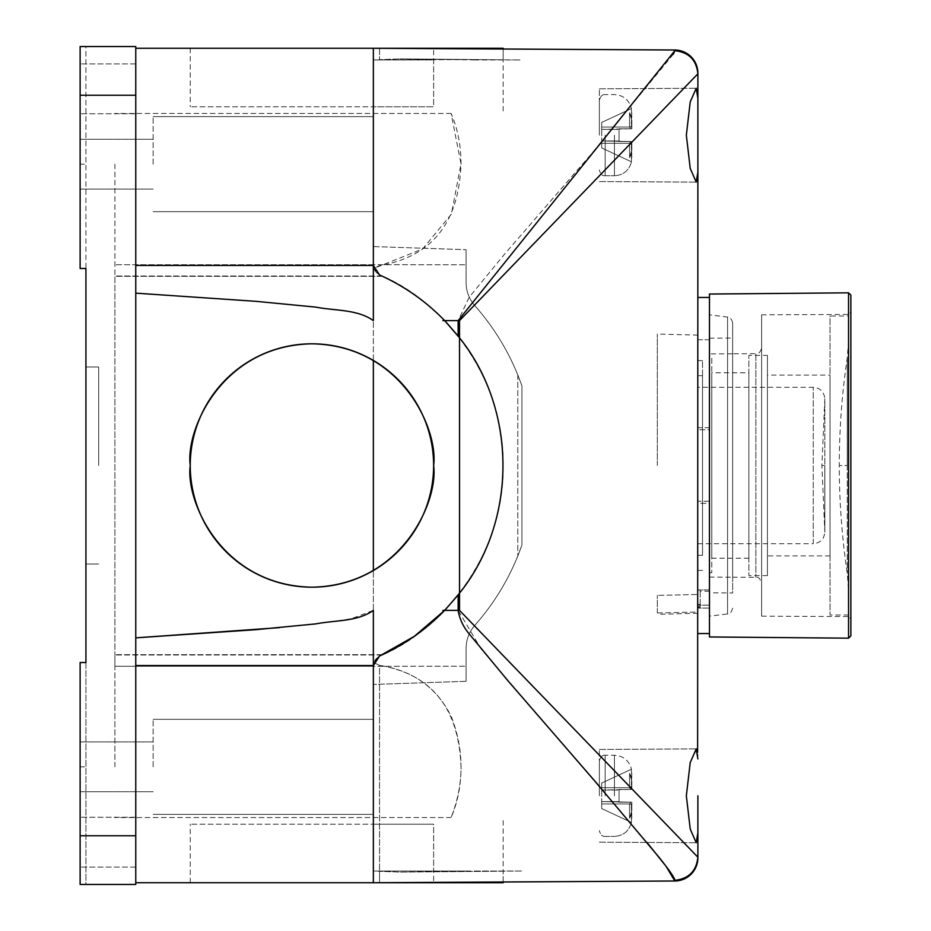 <?xml version="1.0" encoding="UTF-8"?>
<svg xmlns="http://www.w3.org/2000/svg" width="931" height="931" viewBox="0 0 931 931"><rect width="100%" height="100%" fill="white"/><g stroke="black" fill="none" stroke-linecap="round" stroke-linejoin="round"><path stroke-width="0.7" stroke-dasharray="4.66 3.49" d="M433.625 882.739L190.238 882.739L433.625 882.739L433.625 824.214L190.238 824.214L433.625 824.214L373.354 824.214L433.625 824.214L433.625 871.009L373.354 871.009L373.354 824.214L373.354 871.009L433.625 871.009M190.238 882.739L190.238 824.214M373.354 570.552A121.693 121.693 0 0 0 311.932 343.807A121.693 121.693 0 0 0 190.238 465.5C185.339 501.099 221.857 585.541 311.932 587.193C402.006 585.541 438.513 501.099 433.625 465.5C438.513 429.901 402.006 345.459 311.932 343.807C221.857 345.459 185.339 429.901 190.238 465.5A121.693 121.693 0 0 0 311.932 587.193A121.693 121.693 0 0 0 373.354 360.448L373.354 246.564L466.082 249.683L373.354 246.564L373.354 360.448A121.693 121.693 0 0 1 373.354 570.552L373.354 684.436L373.354 570.552A121.693 121.693 0 0 0 373.354 360.448L373.354 570.552A121.693 121.693 0 0 0 373.354 360.448M433.625 48.261L190.238 48.261L433.625 48.261L433.625 106.786L190.238 106.786L433.625 106.786L373.354 106.786L373.354 59.933L466.082 59.572L373.354 59.991L373.354 106.786L433.625 106.786L433.625 59.956L373.354 59.933L373.354 48.261L373.354 265.451L373.354 48.261L503.171 49.006L503.171 59.817L399.923 58.921L503.171 59.817M190.238 48.261L190.238 106.786M98.674 465.5L98.674 366.989L98.674 465.5M85.92 465.5L85.92 366.989L85.92 465.5M80.124 88.817L80.124 113.745L80.124 88.817M135.763 88.817L135.763 113.745L135.763 88.817M80.124 842.183L80.124 817.255L80.124 842.183M135.763 842.183L135.763 817.255L135.763 842.183M135.763 95.23L135.763 293.149L255.85 301.318L315.737 307.102C334.741 310.838 357.481 309.173 373.354 320.625L373.354 264.718L379.545 274.971C382.548 276.332 382.548 276.332 379.545 274.971C382.548 276.332 382.548 276.332 379.545 274.971L373.785 268.407L379.545 274.971C403.775 285.84 425.188 300.76 443.773 319.717A208.625 208.625 0 0 0 382.455 276.309L379.545 274.971L373.354 265.451L373.785 268.407L422.662 248.938L451.407 214.13L461.008 163.716L451.093 113.466C457.738 128.815 461.043 145.713 461.008 164.159C458.832 223.021 431.67 256.84 379.545 265.614L373.785 268.407L373.354 265.451L379.545 274.971C374.844 271.584 372.784 268.407 373.354 265.451L373.354 320.625C357.469 309.162 334.753 310.838 315.737 307.102L255.85 301.318L135.763 293.149L135.763 48.261L135.763 884.45L80.124 884.45L80.124 662.535L85.92 662.535L80.124 662.535L80.124 884.45L80.124 662.535L85.92 662.535L85.92 884.415L135.763 884.415L85.92 884.415L85.92 46.585L135.763 46.585L85.92 46.585L85.92 164.159L80.124 164.159L80.124 46.55L80.124 268.465L80.124 164.159L80.124 189.074L80.124 164.159L85.92 164.159L85.92 268.465L80.124 268.465L80.124 46.55L135.763 46.55L80.124 46.55L135.763 46.55L135.763 95.23L80.124 95.23M153.149 164.159L153.149 116.643L153.149 164.159M153.149 766.841L153.149 719.326L153.149 766.841M373.354 766.841L373.354 719.326L373.354 766.841M373.354 164.159L373.354 116.643L373.354 164.159M135.763 882.739L135.763 665.549L135.763 882.739L379.545 882.704L379.545 665.386C431.635 674.125 458.785 707.944 461.008 766.841C461.031 785.298 457.726 802.196 451.093 817.534C464.208 784.135 464.325 750.619 451.465 716.986C437.081 687.73 413.108 670.541 379.545 665.386L373.785 662.593L379.545 665.386L379.545 882.739L373.354 882.739L373.354 665.549L373.354 666.282L114.897 666.282L114.897 654.691L114.897 666.282L114.897 654.993L114.897 666.282L373.354 666.282L379.545 656.029C382.548 654.668 382.548 654.668 379.545 656.029C382.548 654.668 382.548 654.668 379.545 656.029L373.785 662.593L373.354 665.549L373.354 882.739L373.354 610.375L351.429 618.719L327.514 622.443L279.405 627.645M114.897 766.841L114.897 654.993L114.897 766.841M114.897 164.159L114.897 276.309L114.897 164.159M451.093 113.466L114.897 113.466L451.093 113.466M445.472 609.537L442.9 610.375L443.773 611.283A208.625 208.625 0 0 1 382.455 654.691A208.625 208.625 0 0 0 443.773 611.283C425.188 630.24 403.775 645.16 379.545 656.029C382.548 654.668 382.548 654.668 379.545 656.029C382.548 654.668 382.548 654.668 379.545 656.029L373.354 665.549L373.785 662.593L379.545 656.029C374.844 659.416 372.784 662.593 373.354 665.549C372.772 662.604 374.832 659.427 379.545 656.029L382.455 654.691L379.545 656.029L373.354 665.549L373.354 610.375L373.354 665.549L379.545 656.029C404.147 645.008 425.851 629.798 444.657 610.375L442.9 610.375L444.657 610.375L459.518 593.198C517.368 521.046 517.461 410.106 459.518 337.802L444.657 320.625A208.625 208.625 0 0 1 444.657 610.375A208.625 208.625 0 0 0 444.657 320.625L442.9 320.625L444.657 320.625L442.9 320.625L443.773 319.717A208.625 208.625 0 0 0 382.455 276.309L114.897 276.309L114.897 654.691L114.897 276.309L382.455 276.309L379.545 274.971C382.548 276.332 382.548 276.332 379.545 274.971C382.548 276.332 382.548 276.332 379.545 274.971C437.116 297.524 504.381 371.609 503.171 465.5C504.381 559.391 437.116 633.476 379.545 656.029C437.116 633.476 504.381 559.391 503.171 465.5C504.381 371.609 437.116 297.524 379.545 274.971L373.354 265.451L373.354 48.261L135.763 48.261M135.763 637.851L255.885 629.682L315.795 623.886C334.788 620.162 357.609 621.792 373.354 610.375C357.609 621.792 334.788 620.162 315.795 623.886L255.885 629.682L135.763 637.851M85.92 268.465L80.124 268.465L85.92 268.465M135.763 884.45L80.124 884.45L135.763 884.45M80.124 766.841L80.124 791.757L80.124 766.841L85.92 766.841L80.124 766.841M673.369 54.196L591.092 154.267L504.218 254.57L469.247 297.152L458.145 320.625L458.145 336.044L459.518 337.802L445.472 321.463M459.518 593.198L458.145 594.956L459.518 593.198C517.368 521.046 517.461 410.106 459.518 337.802L459.518 610.375L458.145 610.375L481.141 649.035L646.987 842.45M135.763 265.451L373.354 265.451C372.772 268.396 374.832 271.573 379.545 274.971C404.147 285.992 425.851 301.202 444.657 320.625L459.518 320.625L697.878 73.805L697.878 98.255L696.225 88.259L690.22 101.945L686.345 135.181L690.22 168.441L696.225 182.104L697.272 180.707M503.171 48.261L373.354 48.261L674.835 50.006A23.182 23.182 0 0 1 697.878 73.188L697.878 73.805M135.763 665.549L373.354 665.549L379.545 656.029L373.354 665.549L373.354 882.739L674.835 880.994A23.182 23.182 0 0 0 697.878 857.812L697.878 795.819M503.171 882.739L379.545 882.739M451.093 817.534L114.897 817.534L451.093 817.534M373.354 320.625L373.354 265.451L379.545 274.971L373.354 265.451L373.354 48.261L379.545 48.296L379.545 59.7L399.923 58.921L379.545 59.7L379.545 48.296L503.171 49.006L503.171 113.466M373.354 666.282L114.897 666.282L373.354 666.282M373.354 264.718L114.897 264.718L373.354 264.718M599.366 795.819C599.366 750.956 599.366 750.956 599.366 795.819C599.366 750.956 599.366 750.956 599.366 795.819C599.366 750.956 599.366 750.956 599.366 795.819C599.366 750.956 599.366 750.956 599.366 795.819L599.366 749.455L599.366 795.819M619.068 795.819L619.068 789.441L619.068 795.819L619.068 789.441L631.823 789.441L631.823 781.097L629.565 773.37L631.823 777.909L631.346 769.239L631.823 777.909L629.565 773.37L631.823 781.097L631.823 789.441L619.068 789.441L619.068 802.196L619.068 795.819L619.068 802.196L631.823 802.196L631.823 810.54L629.565 818.268L631.823 813.729L631.346 822.399L631.823 813.729L629.565 818.268L631.823 810.54L631.823 802.196L619.068 802.196L630.799 802.196L619.068 802.196L619.068 789.441L631.823 789.441L631.823 781.097L629.565 773.37L631.823 777.909L631.346 769.239L631.823 777.909L629.565 773.37L631.823 781.097L631.823 789.441L619.068 789.441L630.799 789.441L619.068 789.441L619.068 795.819M599.366 135.181C599.366 90.33 599.366 90.33 599.366 135.181C599.366 90.33 599.366 90.33 599.366 135.181C599.366 90.33 599.366 90.33 599.366 135.181C599.366 90.33 599.366 90.33 599.366 135.181L599.366 88.817L599.366 135.181M619.068 135.181L619.068 128.804L619.068 135.181L619.068 128.804L631.823 128.804L631.823 120.46L629.565 112.732L631.823 117.271L631.346 108.601L631.823 117.271L629.565 112.732L631.823 120.46L631.823 128.804L619.068 128.804L619.068 141.559L619.068 135.181L619.068 141.559L631.823 141.559L631.823 149.903L629.565 157.63L631.823 153.091L631.346 161.761L631.823 153.091L629.565 157.63L631.823 149.903L631.823 141.559L619.068 141.559L630.799 141.559L619.068 141.559L619.068 128.804L631.823 128.804L631.823 120.46L629.565 112.732L631.823 117.271L631.346 108.601L631.823 117.271L629.565 112.732L631.823 120.46L631.823 128.804L619.068 128.804L630.799 128.804L619.068 128.804L619.068 141.559L619.068 135.181M373.354 48.261L373.354 59.991L433.625 59.956M657.321 465.5L657.321 334.054L657.321 465.5M697.878 465.5L697.878 335.113L697.878 594.478L657.321 595.386L697.878 594.478L697.878 360.611L697.878 465.5L697.878 429.773L709.469 429.773L709.469 501.227L697.878 501.227L697.878 503.31L709.469 503.31L709.469 501.227L709.469 503.31L697.878 503.31L697.878 501.227L709.469 501.227L709.469 429.773L697.878 429.773L697.878 427.69L709.469 427.69L709.469 429.773L709.469 427.69L697.878 427.69L697.878 570.389L697.878 465.5M697.622 752.295L697.272 750.27M696.737 749.141L690.22 762.582L686.345 795.819L690.22 829.079L696.225 842.741L697.272 841.345M503.171 871.183L399.923 872.079L379.545 871.3L399.923 872.079L503.171 871.183L503.171 881.994L379.545 882.704L503.171 881.994L503.171 817.534M631.823 120.46L631.823 128.804L631.823 120.46L631.823 128.804L630.799 128.804L629.565 127.07L601.682 127.07L601.682 129.386L630.799 128.804L619.068 128.804L619.068 140.977L601.682 140.977L619.068 140.977L601.682 140.977L619.068 140.977L619.068 129.386L601.682 129.386L601.682 140.977L601.682 129.386L619.068 129.386L601.682 129.386L601.682 122.438L601.682 129.386L619.068 129.386L601.682 129.386L601.682 147.936L601.682 140.977L631.823 141.559L630.799 141.559L629.565 143.293L601.682 143.293L601.682 147.936L601.682 140.977L619.068 140.977L601.682 140.977L601.682 122.438L601.682 127.07L631.206 127.07L631.823 112.732L631.206 127.07L601.682 127.07L631.206 127.07L601.682 127.07L631.206 127.07L631.823 126.197L631.206 127.07L601.682 127.07L629.565 127.07L630.799 128.804L629.565 127.07L629.565 112.732L629.565 127.07L631.206 127.07L629.565 127.07L630.799 128.804L631.823 128.804L631.823 120.46M631.823 149.903L631.823 141.559L631.823 149.903L629.565 157.63L631.823 153.091L631.823 144.165L631.346 161.761L601.682 147.936L631.346 161.761L631.823 153.091L629.565 157.63L631.823 149.903L631.823 141.559L619.068 141.559L630.799 141.559L629.565 143.293L631.206 143.293L601.682 143.293L631.206 143.293L631.823 157.63L631.206 143.293L601.682 143.293L631.206 143.293L631.823 144.165L631.206 143.293L601.682 143.293L601.682 140.977L631.823 141.559L631.823 149.903L631.823 141.559L630.799 141.559L629.565 143.293L629.565 157.63L629.565 143.293L601.682 143.293L631.206 143.293L629.565 143.293L630.799 141.559L631.823 141.559L631.823 149.903M631.346 108.601L601.682 122.438L631.346 108.601M631.823 128.804L630.799 128.804L631.823 128.804M631.346 161.761L601.682 147.936L631.346 161.761M629.565 127.07L629.565 112.732L629.565 127.07M629.565 143.293L629.565 157.63L629.565 143.293M631.823 781.097L631.823 789.441L631.823 781.097L631.823 789.441L630.799 789.441L629.565 787.707L601.682 787.707L601.682 790.023L630.799 789.441L619.068 789.441L619.068 801.614L601.682 801.614L619.068 801.614L601.682 801.614L619.068 801.614L619.068 790.023L601.682 790.023L601.682 801.614L601.682 790.023L619.068 790.023L601.682 790.023L601.682 783.064L601.682 790.023L619.068 790.023L601.682 790.023L601.682 808.562L601.682 801.614L631.823 802.196L630.799 802.196L629.565 803.93L601.682 803.93L601.682 808.562L601.682 801.614L619.068 801.614L601.682 801.614L601.682 783.064L601.682 787.707L631.206 787.707L631.823 773.37L631.206 787.707L601.682 787.707L631.206 787.707L601.682 787.707L631.206 787.707L631.823 786.835L631.206 787.707L601.682 787.707L629.565 787.707L630.799 789.441L629.565 787.707L629.565 773.37L629.565 787.707L631.206 787.707L629.565 787.707L630.799 789.441L631.823 789.441L631.823 781.097M631.823 810.54L631.823 802.196L631.823 810.54L629.565 818.268L631.823 813.729L631.823 804.803L631.346 822.399L601.682 808.562L631.346 822.399L631.823 813.729L629.565 818.268L631.823 810.54L631.823 802.196L619.068 802.196L630.799 802.196L629.565 803.93L631.206 803.93L601.682 803.93L631.206 803.93L631.823 818.268L631.206 803.93L601.682 803.93L631.206 803.93L631.823 804.803L631.206 803.93L601.682 803.93L601.682 801.614L631.823 802.196L631.823 810.54L631.823 802.196L630.799 802.196L629.565 803.93L629.565 818.268L629.565 803.93L601.682 803.93L631.206 803.93L629.565 803.93L630.799 802.196L631.823 802.196L631.823 810.54M631.346 769.239L601.682 783.064L631.346 769.239M631.823 789.441L630.799 789.441L631.823 789.441M631.346 822.399L601.682 808.562L631.346 822.399M629.565 787.707L629.565 773.37L629.565 787.707M629.565 803.93L629.565 818.268L629.565 803.93M379.545 882.704L379.545 871.3L373.354 871.009L466.082 871.009L377.02 871.009L379.545 871.3L379.545 882.704L373.354 882.739L373.354 871.009L373.354 882.739M466.082 871.009L522.314 871.009L399.923 872.079L466.082 871.009M466.082 681.317L373.354 684.436L466.082 681.317L466.082 648.395C466.198 639.655 469.119 631.974 474.822 625.341C495.699 601.717 511.398 574.951 521.93 545.042L521.93 385.958C511.573 356.352 495.874 329.586 474.822 305.659C469.119 299.049 466.21 291.356 466.082 282.605L466.082 249.683L466.082 282.605C466.198 291.345 469.119 299.026 474.822 305.659C493.081 326.315 507.407 349.416 517.787 374.96L521.93 385.958C511.573 356.352 495.874 329.586 474.822 305.659L474.822 305.647C493.081 326.315 507.407 349.416 517.787 374.96L521.93 385.958L521.93 545.042L517.787 556.04C507.407 581.584 493.081 604.685 474.822 625.353C495.699 601.717 511.398 574.951 521.93 545.042L517.787 556.04C507.407 581.584 493.081 604.685 474.822 625.353C469.119 631.951 466.21 639.644 466.082 648.395L466.082 681.317M474.833 59.921L399.923 58.921L520.01 59.968L474.833 59.98M520.01 59.968L516.426 59.933M466.082 648.407L466.082 666.212L466.082 648.407C466.21 639.655 469.131 631.974 474.822 625.353C469.131 631.974 466.21 639.655 466.082 648.407M474.833 871.009L522.314 871.009L474.833 871.009M466.082 282.593L466.082 249.683L466.082 282.593C466.198 291.322 469.119 299.014 474.822 305.647C469.119 299.014 466.198 291.322 466.082 282.593L466.082 282.593M697.878 612.028L697.878 594.478L697.878 613.273L697.878 612.028L657.321 612.959L657.321 614.332L657.321 612.959L697.878 612.028M697.878 758.893L697.878 135.181M697.622 178.705L697.878 172.107M697.622 839.343L697.878 832.745M697.878 857.812A23.182 23.182 0 0 1 674.835 880.994L674.835 880.319C688.742 878.794 696.423 871.079 697.878 857.195L459.518 610.375M657.321 612.959L657.321 595.386L657.321 612.959M444.657 610.375L458.145 594.956L458.145 610.375L444.657 610.375M373.354 264.66L373.354 246.564L373.354 264.66L466.082 264.788L373.354 264.66M373.354 666.34L373.354 684.436L373.354 666.34L466.082 666.212L373.354 666.34M517.787 374.96L517.787 556.04L517.787 374.96M697.878 589.963L709.469 589.963L709.469 339.745L709.469 589.963L697.878 589.963L697.878 339.745L709.469 339.745L709.469 427.69L709.469 339.745L697.878 339.745L697.878 589.963M697.878 297.443L697.878 633.557L697.878 297.443M709.469 633.557L709.469 297.443L709.469 633.557M709.469 608.059L697.878 608.059L709.469 608.059L709.469 605.162L709.469 608.059M709.469 605.162L709.469 589.963L709.469 605.162L697.878 605.162L709.469 605.162M697.878 543.739L813.24 543.739L813.24 387.261L813.24 543.739C820.246 543.052 824.11 539.189 824.831 532.148L824.831 465.5L824.831 532.148L821.898 465.5L824.831 398.852L824.785 531.124L824.785 465.5L824.785 531.124L824.785 465.5L821.898 465.5L824.785 465.5L824.831 398.852C824.11 391.811 820.246 387.948 813.24 387.261L697.878 387.261L697.878 543.739L697.878 387.261M732.65 465.5L732.65 322.801L732.65 465.5M761.628 465.5L761.628 583.12L761.628 465.5M848.548 292.823L848.548 638.177M847.28 465.5L847.28 573.205L847.28 357.795L847.28 465.5L847.28 357.795L847.28 465.5L839.285 465.5L847.28 465.5M702.521 375.682L702.521 555.318L702.521 375.682L697.878 375.682L697.878 555.318L697.878 375.682M702.521 555.318L697.878 555.318M702.521 465.5L702.521 360.611L702.521 465.5M850.876 295.127L850.876 635.873M732.65 608.199C731.335 612.528 729.636 614.437 727.565 613.948L727.565 317.052L727.565 613.948L709.469 616.171L709.469 314.829L709.469 616.171M732.65 322.801C731.335 318.472 729.636 316.563 727.565 317.052L709.469 314.829M761.628 616.171L761.628 314.829L761.628 616.171L848.548 616.555L848.548 314.445L850.876 312.118L850.876 618.882L850.876 312.118M761.628 314.829L848.548 314.445L848.548 616.555L850.876 618.882M709.469 592.803L709.469 338.197L709.469 592.803L732.65 592.989L732.65 338.011L732.65 592.989M709.469 338.197L732.65 338.011M732.65 353.78L732.65 577.22L732.65 353.78L755.856 353.675L755.856 577.325L755.856 353.675C758.66 353.978 760.592 352.046 761.628 347.88M732.65 577.22L755.856 577.325C758.125 576.522 760.045 578.454 761.628 583.12M709.469 353.908L709.469 577.092L709.469 353.908L732.65 353.815L732.65 577.185L732.65 353.815M709.469 577.092L732.65 577.185M711.784 358.295L711.784 572.705L711.784 358.295L709.469 358.295L709.469 572.705L709.469 358.295M711.784 572.705L709.469 572.705M748.873 372.784L748.873 558.216L748.873 372.784L711.784 372.784L711.784 558.216L711.784 372.784M748.873 558.216L711.784 558.216M767.423 355.398L767.423 575.602L767.423 355.398L748.873 355.398L748.873 575.602L748.873 355.398M767.423 575.602L748.873 575.602M830.01 375.1L830.01 555.9L830.01 375.1L767.423 375.1L767.423 555.9L767.423 375.1M830.01 555.9L767.423 555.9M848.548 315.993L848.548 615.007L848.548 315.993L830.01 315.993L830.01 615.007L830.01 315.993M848.548 615.007L830.01 615.007M697.878 604.347L697.878 590.045L700.205 590.045L697.878 590.045L697.878 604.347L700.205 604.347L700.205 606.651L700.205 590.045L700.205 604.347L697.878 604.347M697.878 606.651L697.878 607.478L697.878 606.651L700.205 606.651L697.878 606.651M697.878 427.69L697.878 339.745L697.878 427.69M697.878 590.045L697.878 503.31L697.878 590.045M709.469 503.31L709.469 591.255L709.469 503.31M700.205 590.045L700.205 591.255L700.205 590.045M709.469 636.955L709.469 294.045M848.548 465.5L848.548 340.676L848.548 465.5M135.763 835.77L80.124 835.77M382.455 654.691L114.897 654.691L382.455 654.691M605.162 795.819L605.162 755.25L605.162 795.819M614.437 795.819L614.437 755.25L614.437 795.819M605.162 135.181L605.162 175.75L605.162 135.181M614.437 135.181L614.437 175.75L614.437 135.181M459.518 337.802L459.518 320.625M697.878 73.188A23.182 23.182 0 0 0 674.835 50.006L674.835 50.681M85.92 366.989L98.674 366.989L85.92 366.989M135.763 63.902L80.124 63.902L135.763 63.902M135.763 817.255L80.124 817.255L135.763 817.255M153.149 139.243L80.124 139.243L153.149 139.243M153.149 741.926L80.124 741.926L153.149 741.926M373.354 719.326L153.149 719.326L373.354 719.326M373.354 116.643L153.149 116.643L373.354 116.643M381.803 654.993L114.897 654.993L381.803 654.993M381.803 276.007L114.897 276.007L381.803 276.007M373.354 211.674L153.149 211.674L373.354 211.674M373.354 814.357L153.149 814.357L373.354 814.357M153.149 791.757L80.124 791.757L153.149 791.757M153.149 189.074L80.124 189.074L153.149 189.074M135.763 867.098L80.124 867.098L135.763 867.098M135.763 113.745L80.124 113.745L135.763 113.745M85.92 564.011L98.674 564.011L85.92 564.011M605.162 755.25C602.345 754.936 600.414 756.868 599.366 761.046C600.414 756.868 602.345 754.936 605.162 755.25L614.437 755.25C623.374 755.844 629.053 760.487 631.474 769.192C629.053 760.487 623.374 755.844 614.437 755.25L605.162 755.25M605.162 94.613C602.345 94.31 600.414 96.242 599.366 100.408C600.414 96.242 602.345 94.31 605.162 94.613L614.437 94.613C623.374 95.206 629.053 99.861 631.474 108.555C629.053 99.861 623.374 95.206 614.437 94.613L605.162 94.613M697.878 335.113L657.321 334.054M599.366 88.817L696.225 88.259L599.366 88.817M599.366 749.455L696.225 748.896L599.366 749.455M605.162 836.387L614.437 836.387L605.162 836.387C602.345 836.69 600.414 834.758 599.366 830.592C600.414 834.758 602.345 836.69 605.162 836.387M605.162 175.75L614.437 175.75L605.162 175.75C602.345 176.064 600.414 174.132 599.366 169.954C600.414 174.132 602.345 176.064 605.162 175.75M631.474 161.808C629.053 170.513 623.374 175.156 614.437 175.75C623.374 175.156 629.053 170.513 631.474 161.808M631.474 822.445C629.053 831.139 623.374 835.794 614.437 836.387C623.374 835.794 629.053 831.139 631.474 822.445M697.878 613.273L657.321 614.332M599.366 181.545L696.225 182.104L599.366 181.545M599.366 842.183L696.225 842.741L599.366 842.183M848.548 340.676L847.28 357.795C841.95 393.499 839.285 429.4 839.285 465.5C839.285 501.6 841.95 537.501 847.28 573.205L848.548 590.324M702.521 360.611L697.878 360.611M697.878 607.478L700.205 607.478M709.469 591.255L700.205 591.255M702.521 570.389L697.878 570.389"/><path stroke-width="1.4" d="M190.238 465.5A121.693 121.693 0 0 0 373.354 570.552A121.693 121.693 0 0 0 373.354 360.448A121.693 121.693 0 0 0 190.238 465.5C185.339 501.099 221.857 585.541 311.932 587.193C402.006 585.541 438.513 501.099 433.625 465.5C438.513 429.901 402.006 345.459 311.932 343.807C221.857 345.459 185.339 429.901 190.238 465.5M135.763 882.739L373.354 882.739L373.354 665.549L379.545 656.029C403.775 645.16 425.188 630.24 443.773 611.283L442.9 610.375L444.657 610.375L414.4 636.257M135.763 265.451L373.354 265.451L379.545 274.971C403.775 285.84 425.188 300.76 443.773 319.717L442.9 320.625L444.657 320.625L459.518 337.802C517.368 409.954 517.461 520.895 459.518 593.198L445.472 609.537M445.472 321.463L458.145 336.044L458.145 320.625L674.835 50.681C688.742 52.206 696.423 59.921 697.878 73.805L459.518 320.625L444.657 320.625C425.851 301.202 404.147 285.992 379.545 274.971L373.354 265.451L373.354 48.261L503.171 48.261L503.171 49.006M135.763 665.549L373.354 665.549L373.354 610.375C357.481 621.827 334.741 620.162 315.737 623.898L255.85 629.682L135.763 637.851L135.763 884.45L80.124 884.45L80.124 662.535L85.92 662.535L85.92 268.465L80.124 268.465L80.124 46.55L135.763 46.55L135.763 293.149L255.85 301.318L315.737 307.102C334.753 310.838 357.469 309.162 373.354 320.625C357.609 309.208 334.788 310.838 315.795 307.114L255.885 301.318L135.763 293.149L135.763 637.851L279.405 627.645M135.763 48.261L373.354 48.261L674.835 50.006A23.182 23.182 0 0 1 697.878 73.188L697.878 135.181L697.878 98.255L696.225 88.259L690.22 101.921L686.345 135.181L690.22 168.418L696.225 182.104L697.878 172.107L697.622 752.295M697.878 795.819L697.878 857.812A23.182 23.182 0 0 1 674.835 880.994L373.354 882.739L503.171 882.739L503.171 881.994M373.354 48.261L373.354 320.625M459.518 320.625L459.518 610.375L697.878 857.195C696.423 871.079 688.742 878.794 674.835 880.319C674.835 878.177 669.598 870.543 659.136 857.404L595.77 782.156L507.57 680.34L469.946 634.791C463.568 627.506 459.635 619.359 458.145 610.375L459.518 610.375M697.272 750.27L696.737 749.141M697.878 832.745L696.225 842.741L690.22 829.056L686.345 795.819L690.22 762.559L696.225 748.896L697.878 758.893M697.878 135.181L697.878 172.107M697.272 180.707L697.622 178.705M697.272 841.345L697.622 839.343M459.518 337.802C517.368 409.954 517.461 520.895 459.518 593.198M646.987 842.45L666.002 866.226L674.835 880.994A23.182 23.182 0 0 0 697.878 857.812M697.878 73.805C696.423 59.921 688.742 52.206 674.835 50.681L673.369 54.196M458.145 594.956L444.657 610.375L458.145 610.375L458.145 594.956M414.144 636.432L379.545 656.029L373.354 665.549L373.354 882.739M373.354 570.552L373.354 360.448M697.878 633.557L709.469 633.557M697.878 297.443L709.469 297.443M709.469 294.045L709.469 636.955L848.548 638.177L848.548 292.823L709.469 294.045M848.548 638.177L850.876 635.873L850.876 295.127L848.548 292.823M135.763 95.23L80.124 95.23M135.763 835.77L80.124 835.77M674.835 50.681L674.835 50.006A23.182 23.182 0 0 1 697.878 73.188"/></g></svg>

